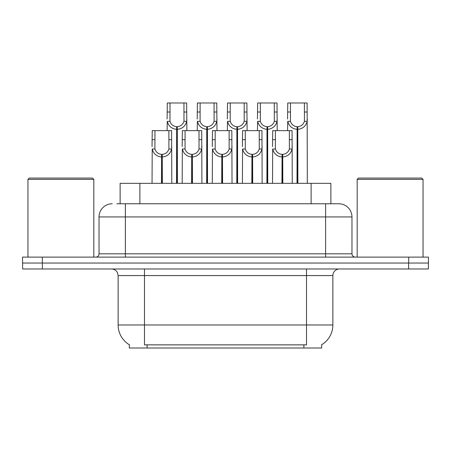 <?xml version="1.0" encoding="UTF-8"?>
<svg xmlns="http://www.w3.org/2000/svg" width="451" height="451" viewBox="0 0 451 451"><rect width="100%" height="100%" fill="white"/><g stroke="black" fill="none" stroke-linecap="round" stroke-linejoin="round"><path stroke-width="0.68" d="M116.882 203.762L125.378 203.762L116.882 203.762L120.118 203.762L120.118 183.343L330.882 183.343L330.882 203.762M321.67 344.739L321.67 348.02L129.33 348.02L129.33 344.739M129.522 344.857A23.057 23.057 0 0 1 118.128 324.968L144.478 324.968L144.478 344.857L306.522 344.857L306.522 324.968L332.872 324.968L332.872 275.561A6.585 6.585 0 0 1 339.456 268.976M118.128 324.968L118.128 275.561L117.39 272.528C116.099 270.256 114.154 269.072 111.544 268.976M321.478 344.857A23.057 23.057 0 0 0 332.872 324.968M42.377 268.976L428.382 268.976L428.382 263.046L22.618 263.046L22.618 268.976L42.377 268.976L42.377 263.046M112.203 203.762A13.175 13.175 0 0 0 99.028 216.937L99.028 253.823A3.292 3.292 0 0 1 95.73 257.121M338.797 203.762A13.175 13.175 0 0 1 351.972 216.937L125.378 216.937L125.378 203.762L338.6 203.762M351.972 216.937L351.972 253.823C352.169 255.824 353.268 256.923 355.27 257.121M42.309 257.121L22.55 257.121L22.55 263.046L42.309 263.046L42.309 257.121L408.691 257.121L408.691 263.046L428.45 263.046L428.45 257.121L408.691 257.121M281.954 183.343L282.072 154.36C278.69 154.011 276.463 152.224 275.386 148.993L275.42 130.643L292.068 130.643L292.265 183.343M281.954 156.993C277.044 156.435 273.954 153.774 272.686 148.993L272.505 183.343M272.505 146.637L272.708 130.643L275.42 130.643M282.704 183.343L282.704 154.36C286.086 154.011 288.313 152.224 289.384 148.993L289.356 130.643M282.704 154.36L282.816 183.343M282.072 154.36L282.072 183.343M292.265 146.637L292.09 148.993C290.816 153.774 287.727 156.435 282.816 156.993M297.012 183.343L297.13 126.697C293.748 126.342 291.521 124.555 290.444 121.33L290.478 102.98L307.125 102.98L307.328 183.343M297.012 129.33C292.101 128.772 289.012 126.105 287.744 121.33L287.563 130.643M287.563 118.968L287.766 102.98L290.478 102.98M297.761 183.343L297.761 126.697C301.144 126.342 303.371 124.555 304.442 121.33L304.414 102.98M297.761 126.697L297.874 183.343M297.13 126.697L297.13 183.343M307.328 118.968L307.148 121.33C305.874 126.105 302.784 128.772 297.874 129.33M251.838 183.343L251.957 154.36C248.574 154.011 246.342 152.224 245.271 148.993L245.299 130.643L261.952 130.643L262.149 183.343M251.838 156.993C246.928 156.435 243.839 153.774 242.57 148.993L242.39 183.343M242.39 146.637L242.593 130.643L245.299 130.643M252.588 183.343L252.588 154.36C255.971 154.011 258.197 152.224 259.269 148.993L259.24 130.643M252.588 154.36L252.701 183.343M251.957 154.36L251.957 183.343M262.149 146.637L261.969 148.993C260.701 153.774 257.611 156.435 252.701 156.993M221.723 183.343L221.836 154.36C218.453 154.011 216.226 152.224 215.155 148.993L215.183 130.643L231.831 130.643L232.034 183.343M221.723 156.993C216.813 156.435 213.723 153.774 212.455 148.993L212.274 183.343M212.274 146.637L212.477 130.643L215.183 130.643M222.467 183.343L222.467 154.36C225.85 154.011 228.082 152.224 229.153 148.993L229.125 130.643M222.467 154.36L222.585 183.343M221.836 154.36L221.836 183.343M232.034 146.637L231.853 148.993C230.585 153.774 227.496 156.435 222.585 156.993M191.607 183.343L191.72 154.36C188.338 154.011 186.111 152.224 185.04 148.993L185.068 130.643L201.715 130.643L201.918 183.343M191.607 156.993C186.697 156.435 183.608 153.774 182.334 148.993L182.159 183.343M182.159 146.637L182.356 130.643L185.068 130.643M192.351 183.343L192.351 154.36C195.734 154.011 197.961 152.224 199.038 148.993L199.004 130.643M192.351 154.36L192.47 183.343M191.72 154.36L191.72 183.343M201.918 146.637L201.738 148.993C200.47 153.774 197.38 156.435 192.47 156.993M161.492 183.343L161.605 154.36C158.222 154.011 155.995 152.224 154.918 148.993L154.952 130.643L171.6 130.643L171.803 183.343M161.492 156.993C156.582 156.435 153.487 153.774 152.218 148.993L152.038 183.343M152.038 146.637L152.241 130.643L154.952 130.643M162.236 183.343L162.236 154.36C165.618 154.011 167.845 152.224 168.922 148.993L168.888 130.643M162.236 154.36L162.354 183.343M161.605 154.36L161.605 183.343M171.803 146.637L171.622 148.993C170.354 153.774 167.265 156.435 162.354 156.993M266.896 183.343L267.015 126.697C263.632 126.342 261.405 124.555 260.328 121.33L260.362 102.98L277.01 102.98L277.207 130.643M266.896 129.33C261.986 128.772 258.897 126.105 257.628 121.33L257.448 130.643M257.448 118.968L257.651 102.98L260.362 102.98M267.646 183.343L267.646 126.697C271.028 126.342 273.255 124.555 274.326 121.33L274.298 102.98M267.646 126.697L267.759 183.343M267.015 126.697L267.015 183.343M277.207 118.968L277.032 121.33C275.758 126.105 272.669 128.772 267.759 129.33M236.781 183.343L236.893 126.697C233.517 126.342 231.284 124.555 230.213 121.33L230.241 102.98L246.889 102.98L247.092 130.643M236.781 129.33C231.87 128.772 228.781 126.105 227.513 121.33L227.332 130.643M227.332 118.968L227.535 102.98L230.241 102.98M237.53 183.343L237.53 126.697C240.907 126.342 243.14 124.555 244.211 121.33L244.183 102.98M237.53 126.697L237.643 183.343M236.893 126.697L236.893 183.343M247.092 118.968L246.911 121.33C245.643 126.105 242.553 128.772 237.643 129.33M206.665 183.343L206.778 126.697C203.395 126.342 201.169 124.555 200.097 121.33L200.126 102.98L216.773 102.98L216.976 130.643M206.665 129.33C201.755 128.772 198.665 126.105 197.391 121.33L197.217 130.643M197.217 118.968L197.414 102.98L200.126 102.98M207.409 183.343L207.409 126.697C210.792 126.342 213.019 124.555 214.095 121.33L214.062 102.98M207.409 126.697L207.528 183.343M206.778 126.697L206.778 183.343M216.976 118.968L216.796 121.33C215.527 126.105 212.438 128.772 207.528 129.33M176.55 183.343L176.662 126.697C173.28 126.342 171.053 124.555 169.982 121.33L170.01 102.98L186.658 102.98L186.861 130.643M176.55 129.33C171.639 128.772 168.55 126.105 167.276 121.33L167.101 130.643M167.101 118.968L167.298 102.98L170.01 102.98M177.294 183.343L177.294 126.697C180.676 126.342 182.903 124.555 183.98 121.33L183.946 102.98M177.294 126.697L177.412 183.343M176.662 126.697L176.662 183.343M186.861 118.968L186.68 121.33C185.412 126.105 182.322 128.772 177.412 129.33M27.951 179.391L29.27 178.072L92.506 178.072L93.825 179.391L27.951 179.391L27.951 257.121M93.825 179.391L93.825 257.121M357.175 179.391L358.494 178.072L421.73 178.072L423.049 179.391L357.175 179.391L357.175 257.121M423.049 179.391L423.049 257.121M303.889 348.02L303.889 344.739M147.111 348.02L147.111 344.739M139.878 203.762L139.878 183.343M311.122 203.762L311.122 183.343M306.522 268.976L306.522 275.561L118.128 275.561M332.872 275.561L306.522 275.561L306.522 324.968L144.478 324.968L144.478 268.976M408.623 268.976L408.623 263.046M125.378 257.121L125.378 216.937L99.028 216.937M99.028 253.823L351.972 253.823M325.622 203.762L325.622 257.121M275.42 139.68L272.708 139.68M275.386 148.993L272.686 148.993M292.09 148.993L289.384 148.993M292.068 139.68L289.356 139.68M290.478 112.011L287.766 112.011M290.444 121.33L287.744 121.33M307.148 121.33L304.442 121.33M307.125 112.011L304.414 112.011M245.299 139.68L242.593 139.68M245.271 148.993L242.57 148.993M261.969 148.993L259.269 148.993M261.952 139.68L259.24 139.68M215.183 139.68L212.477 139.68M215.155 148.993L212.455 148.993M231.853 148.993L229.153 148.993M231.831 139.68L229.125 139.68M185.068 139.68L182.356 139.68M185.04 148.993L182.334 148.993M201.738 148.993L199.038 148.993M201.715 139.68L199.004 139.68M154.952 139.68L152.241 139.68M154.918 148.993L152.218 148.993M171.622 148.993L168.922 148.993M171.6 139.68L168.888 139.68M260.362 112.011L257.651 112.011M260.328 121.33L257.628 121.33M277.032 121.33L274.326 121.33M277.01 112.011L274.298 112.011M230.241 112.011L227.535 112.011M230.213 121.33L227.513 121.33M246.911 121.33L244.211 121.33M246.889 112.011L244.183 112.011M200.126 112.011L197.414 112.011M200.097 121.33L197.391 121.33M216.796 121.33L214.095 121.33M216.773 112.011L214.062 112.011M170.01 112.011L167.298 112.011M169.982 121.33L167.276 121.33M186.68 121.33L183.98 121.33M186.658 112.011L183.946 112.011"/></g></svg>
